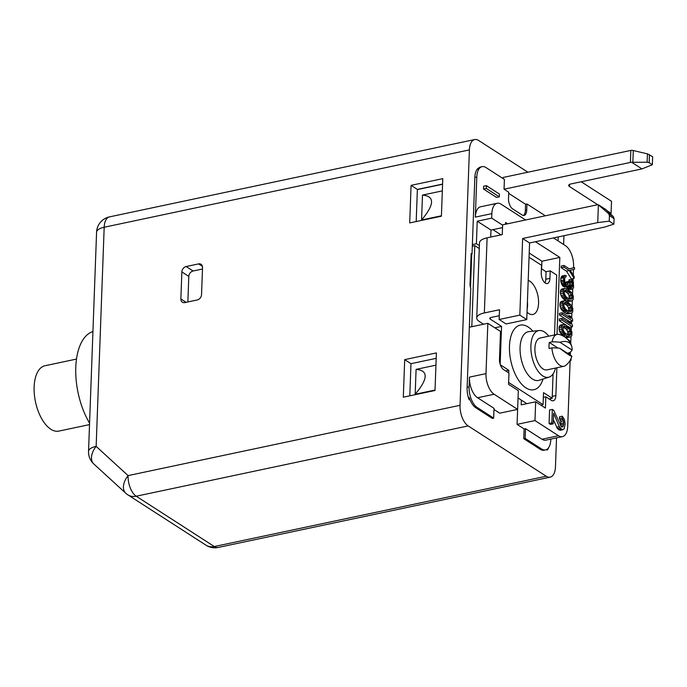 <?xml version="1.0" encoding="UTF-8"?>
<svg xmlns="http://www.w3.org/2000/svg" width="687" height="687" viewBox="0 0 687 687"><rect width="100%" height="100%" fill="white"/><g stroke="black" fill="none" stroke-linecap="round" stroke-linejoin="round"><path stroke-width="1.03" d="M563.057 326.986L566.268 326.591L569.137 328.73L570.425 330.713L571.009 333.401L570.262 335.222L568.888 335.496L564.68 332.783L562.979 329.666L563.555 326.291L566.268 326.591M563.538 326.316L564.929 326.024M564.379 290.927L567.702 293.255L568.991 295.238L569.325 299.06M563.924 303.319L567.247 305.655L568.535 307.639L568.87 311.451M563.512 327.175L566.38 329.313L567.668 331.297L568.003 335.119M467.134 387.313L469.101 386.893L469.453 377.129L485.992 373.625A16.29 8.184 78 0 0 494.116 394.244L517.629 409.392L518.316 390.611L508.56 384.325L508.973 373.058L503.545 369.563A8.15 4.096 -102 0 1 499.483 359.258L500.505 331.46L487.839 323.302L469.341 327.218M485.992 373.625L487.839 323.302M493.979 409.495L499.707 413.188L517.629 409.392L517.062 424.368L534.975 420.573L535.662 401.801L545.426 408.087L545.839 396.82L551.257 400.315A8.15 4.096 -102 0 0 553.224 400.77A8.15 4.096 -102 0 0 555.869 395.592L556.891 367.768M557.002 334.432L559.828 257.427L535.465 241.73M507.633 223.79L505.615 222.485L505.546 224.228M525.598 219.986L501.089 204.185A16.29 8.184 78 0 0 497.165 203.275A16.29 8.184 78 0 0 491.858 213.623L491.694 218.131L502.609 225.164M553.43 237.925L565.453 245.671A16.29 8.184 78 0 1 573.576 266.29L573.525 267.844M573.456 269.544L573.259 275.135M573.13 278.553L573.035 281.215M572.752 288.823L572.554 294.173M572.323 300.648L572.099 306.565M571.867 313.049L571.696 317.729M571.558 321.37L571.49 323.371M571.352 327.003L571.232 330.224M571 336.707L570.785 342.375M570.433 352.01L570.322 355.016M570.09 361.499L567.711 426.292A16.29 8.184 78 0 1 562.413 436.64L545.873 440.144A16.29 8.184 -102 0 1 541.949 439.233L525.512 428.636L525.151 438.4L523.769 438.692L524.129 428.928L525.512 428.636M534.975 420.573L558.488 435.73A16.29 8.184 78 0 0 562.413 436.64M552.331 409.409L549.574 409.993L549.076 423.51L550.459 424.403L553.215 423.819L553.602 413.308L559.347 426.618L561.245 428.997L562.919 429.693L564.087 428.903L565.109 424.18L564.431 419.508L562.284 416.202L562.215 418.082L563.529 420.856L563.683 424.411L562.739 426.885L561.331 426.739L553.713 410.302L552.331 409.409L551.833 422.926L553.215 423.819M553.37 419.731L557.397 428.49L560.163 430.277L562.919 429.693M562.284 416.202L559.527 416.786L559.458 418.666L560.772 421.44L560.738 425.931M574.547 267.629L569.291 268.857L563.975 265.431L561.219 266.015L561.159 267.698L566.474 271.125L571.404 278.922L574.16 278.338L574.22 276.646L570.15 270.274L574.487 269.321L574.547 267.629L569.222 268.815M564.74 275.435L561.983 276.019L560.764 278.407L560.858 281.928L562.971 286.178L564.757 287.037L568.201 286.316L568.69 285.191L569.961 287.741L572.177 289.167L573.585 287.767L573.353 281.85L571.627 279.3L572.803 284.384L572.013 287.338L571.326 287.467L570.021 286.05L569.257 282.099L568.372 281.524L567.574 284.762L565.779 284.186L564.723 282.056L564.62 278.819L565.135 277.136L566.054 276.861L566.105 275.453L564.74 275.435L563.52 277.823L564.018 282.761L565.727 285.594L568.201 286.316M566.311 286.711L568.518 289.459L572.177 289.167M571.627 279.3L568.87 279.884L570.004 286.024M568.372 281.524L565.616 282.108L565.478 283.783M564.723 288.403L561.966 288.987L560.549 290.378L560.429 293.761L561.674 296.87L564.293 299.712L567.402 301.43L571.739 301L573.156 299.601L573.276 296.217L572.031 293.109L567.419 288.987L564.723 288.403L563.306 289.794L563.185 293.177L563.795 295.015L567.05 299.128L569.042 300.417L571.739 301M564.267 300.794L561.511 301.378L560.094 302.778L559.974 306.153L561.219 309.27L563.838 312.104L566.947 313.822L571.283 313.392L572.7 311.992L572.821 308.618L571.575 305.509L566.964 301.378L564.267 300.794L562.851 302.194L562.73 305.569L563.34 307.407L566.595 311.52L568.587 312.808L571.283 313.392M562.241 312.757L562.181 314.448L572.589 321.155L572.649 319.464L571.163 316.776L569.394 315.634L570.88 318.321L562.241 312.757L559.484 313.341L559.424 315.024L569.119 321.276M562.035 318.39L561.975 320.082L572.383 326.789L572.443 325.097L570.957 322.409L569.179 321.267L570.674 323.955L562.035 318.39L559.278 318.974L559.218 320.666L565.89 324.968M568.295 326.514L569.626 327.373L572.383 326.789M563.4 324.462L560.644 325.045L559.227 326.437L559.106 329.82L560.352 332.929L562.971 335.771L566.079 337.489L570.416 337.059L571.833 335.66L571.953 332.276L570.708 329.167L566.097 325.045L563.4 324.462L561.983 325.853L561.863 329.236L562.473 331.074L565.727 335.187L567.72 336.467L570.416 337.059M561.846 427.074L562.739 426.885M561.202 426.567L563.34 426.112M560.927 424.995L563.683 424.411M560.978 423.493L563.735 422.909M560.772 421.44L563.529 420.856M560.257 419.955L563.014 419.371M559.458 418.666L562.215 418.082M559.046 429.933L561.803 429.349M558.488 429.581L561.245 428.997M557.397 428.49L560.154 427.907M556.59 427.202L559.347 426.618M549.076 423.51L551.833 422.926M566.474 271.125L569.231 270.541L574.16 278.338M561.159 267.698L563.915 267.114L569.231 270.541M563.975 265.431L563.915 267.114M569.137 291.537L572.159 295.788L572.331 297.342L571.584 299.163L568.87 298.862L566.002 296.724L564.302 293.607L564.405 290.79L566.251 289.966L569.137 291.537L566.38 292.121M568.681 303.929L571.704 308.18L571.876 309.734L571.129 311.563L568.415 311.254L565.547 309.116L563.847 306.007L563.95 303.19L565.796 302.357L568.681 303.929L565.925 304.513M571.67 346.248L570.038 341.138L565.178 337.265M570.373 355.119L568.956 352.852M569.154 361.843L570.923 360.452L571.146 358.262M567.754 353.109L568.467 353.891M561.674 284.47L564.431 283.886M562.318 285.466L565.075 284.882M561.262 283.345L564.018 282.761M560.858 281.928L563.615 281.344M560.686 280.657L563.434 280.073M560.764 278.407L563.52 277.823M561.03 277.419L563.787 276.835M561.511 276.578L564.267 275.994M565.341 277.007L566.054 276.861M566.363 284.555L568.046 284.203M565.573 283.242L568.329 282.658M570.837 287.123L572.486 286.771M570.047 286.084L572.76 285.509M570.047 284.968L572.803 284.384M569.875 283.413L572.632 282.829M569.463 282.28L572.219 281.696M568.819 281.292L571.575 280.708M568.518 289.459L571.275 288.875M568.08 289.175L570.837 288.592M567.204 288.325L569.961 287.741M566.56 287.329L569.317 286.745M564.757 287.037L567.514 286.453M563.864 286.745L566.62 286.161M562.971 286.178L565.727 285.594M568.08 301.576L570.837 300.992M567.402 301.43L570.158 300.846M566.286 300.992L569.042 300.417M564.293 299.712L567.05 299.128M563.194 298.716L565.951 298.132M562.541 298.003L565.298 297.419M561.674 296.87L564.431 296.286M561.039 295.599L563.795 295.015M560.429 293.761L563.185 293.177M560.266 291.932L563.022 291.348M560.549 290.378L563.306 289.794M561.27 289.399L564.027 288.815M567.702 293.255L570.459 292.679M564.834 291.125L567.591 290.541M564.86 290.257L566.251 289.966M569.523 299.146L572.056 298.605M569.575 297.926L572.331 297.342M569.403 296.372L572.159 295.788M568.991 295.238L571.747 294.654M567.625 313.968L570.382 313.384M566.947 313.822L569.703 313.238M565.83 313.392L568.587 312.808M563.838 312.104L566.595 311.52M562.739 311.108L565.495 310.524M562.086 310.404L564.843 309.82M561.219 309.27L563.975 308.686M560.583 307.991L563.34 307.407M559.974 306.153L562.73 305.569M559.811 304.324L562.567 303.74M560.094 302.778L562.851 302.194M560.815 301.799L563.572 301.215M567.247 305.655L570.004 305.071M564.379 303.517L567.136 302.933M564.405 302.649L565.796 302.357M569.068 311.537L571.601 311.005M569.119 310.318L571.876 309.734M568.948 308.764L571.704 308.18M568.535 307.639L571.292 307.055M559.424 315.024L562.181 314.448M569.892 321.722L572.589 321.155M567.368 316.063L569.394 315.634M559.218 320.666L561.975 320.082M567.161 321.696L569.179 321.267M566.758 337.635L569.514 337.051M566.079 337.489L568.836 336.905M564.963 337.051L567.72 336.467M562.971 335.771L565.727 335.187M561.872 334.775L564.628 334.191M561.219 334.062L563.975 333.478M560.352 332.929L563.108 332.345M559.716 331.658L562.473 331.074M559.106 329.82L561.863 329.236M558.943 327.982L561.7 327.398M559.227 326.437L561.983 325.853M559.948 325.458L562.705 324.874M565.058 328.18L567.814 327.596M566.38 329.313L569.137 328.73M567.668 331.297L570.425 330.713M568.08 332.431L570.837 331.847M568.252 333.985L571.009 333.401M568.201 335.196L570.734 334.663M563.941 235.693L563.615 244.486M556.522 437.894L555.465 466.808A16.29 8.184 78 0 1 550.167 477.156L218.217 547.453A16.29 8.184 -102 0 1 214.292 546.534L136.215 496.22L468.165 425.923L546.242 476.237A16.29 8.184 78 0 0 550.167 477.156M527.899 172.222L478.633 140.466A16.29 8.184 78 0 0 474.708 139.547A16.29 8.184 78 0 0 469.41 149.895L460.041 405.304A16.29 8.184 78 0 0 468.165 425.923M597.767 204.752L569.437 186.495A4.886 1.881 2.1 0 1 568.69 185.438A4.886 1.881 2.1 0 1 570.966 183.936L641.941 168.908L631.688 162.295A3.255 1.254 -177.9 0 0 630.391 162.441L630.838 150.419L503.116 177.469L503.073 178.568M630.391 162.441L504.052 189.191L504.413 179.427L486.018 167.576A16.29 8.184 78 0 0 482.094 166.658L480.72 166.95A16.29 8.184 78 0 0 477.577 169.268L477.594 168.727A16.29 8.184 -102 0 0 474.829 177.538L472.021 254.087L471.127 254.276M468.44 397.739L469.204 397.575L469.127 399.765A16.29 8.184 -102 0 1 467.117 387.88L470.767 288.248A4.886 2.456 -102 0 1 470.028 284.324L471.153 253.529L472.021 254.087M469.204 397.575A16.29 8.184 78 0 0 475.842 407.803L477.225 407.511A16.29 8.184 78 0 1 469.101 386.893M469.453 377.129A16.29 8.184 -102 0 0 477.577 397.747L494.022 408.344L493.661 418.108L492.287 418.4L475.842 407.803M479.286 248.539L474.777 245.637L471.806 326.694M541.631 268.875L541.914 261.223L529.205 253.031M501.038 234.877L492.914 229.647M517.062 424.368L524.129 428.928M540.214 449.289L541.588 448.997A16.29 8.184 78 0 0 545.512 449.916L544.138 450.208A16.29 8.184 78 0 1 540.214 449.289L523.769 438.692M547.23 449.118L547.196 450.079A16.29 8.184 -102 0 0 548.819 447.349M508.698 193.365L525.572 204.245L525.349 210.557L526.723 210.265A8.15 4.096 -102 0 1 524.069 215.443A8.15 4.096 -102 0 1 522.111 214.979L512.571 208.831A8.15 4.096 -102 0 1 508.509 198.526L508.741 192.214L504.052 189.191M523.357 215.469A8.15 4.096 78 0 0 525.349 210.557M469.41 149.895L104.184 227.242A16.29 8.184 -102 0 1 109.482 216.886L109.482 216.886A16.29 16.29 0 0 0 96.575 232.232L88.537 451.368A16.29 16.29 0 0 0 93.827 463.991L125.764 493.214A16.29 16.29 0 0 0 127.937 494.889A16.29 12.606 -57.2 0 0 136.215 496.22A16.29 8.184 78 0 1 128.091 475.602A16.29 10.236 132.5 0 0 125.764 493.214M404.695 359.636L436.391 352.92L435.008 390.482L403.312 397.198L404.695 359.636L410.981 363.689L436.193 358.348M442.78 178.646L441.406 216.207L409.701 222.914L411.084 185.353L442.78 178.646M186.16 266.53A4.886 3.779 122.8 0 0 181.857 271.906L180.87 298.957A4.886 3.779 122.8 0 0 182.356 302.186A4.886 3.779 122.8 0 0 184.837 302.589L197.246 299.961A4.886 3.779 122.8 0 0 201.54 294.577L202.536 267.535A4.886 3.779 122.8 0 0 201.051 264.297A4.886 3.779 122.8 0 0 198.56 263.902L186.16 266.53L193.099 271.004A4.886 3.779 -57.2 0 0 188.805 276.38L187.86 301.945M442.583 184.073L417.37 189.414A16.29 8.184 78 0 0 417.361 189.706L416.193 221.54M477.079 169.371L477.577 169.268M471.729 254.147L470.501 287.544M474.777 245.637L472.312 246.152M482.094 166.658A16.29 8.184 78 0 0 476.795 177.014L475.327 217.126A16.29 8.184 -102 0 1 480.625 206.778L497.165 203.275M607.291 210.883L611.078 213.331L611.516 201.308L581.202 181.772M630.838 150.419A3.255 1.254 2.1 0 1 632.134 150.281L647.437 153.862L652.65 156.688L652.358 164.734L649.172 162.682L647.128 162.218L631.688 162.295M545.341 215.804L526.955 203.953L526.723 210.265M531.635 206.976L530.081 205.971M550.837 439.096L550.819 439.56A16.29 8.184 78 0 1 545.512 449.916M558.248 236.903L558.102 240.931M491.694 218.131L477.225 221.197L476.4 243.73L472.373 244.581M442.334 190.892L422.479 195.091L421.56 219.986C434.57 204.486 434.871 196.181 422.479 195.091M441.415 215.787L421.56 219.986M435.944 365.166L416.09 369.374L415.171 394.269C428.181 378.76 428.482 370.465 416.09 369.374M435.026 390.061L415.171 394.269M541.588 448.997L525.151 438.4M493.661 418.108L477.225 407.511M535.662 401.801L521.193 404.858L521.364 400.126M545.839 396.82L543.34 397.344M559.828 257.427L541.914 261.223M490.716 237.058L490.973 230.059L477.225 221.197M502.523 227.612L490.973 230.059M479.389 245.654L476.4 243.73M486.405 185.653L483.648 186.237L483.545 189.054L496.555 197.435L499.312 196.851L499.415 194.035L486.405 185.653L486.302 188.47L499.312 196.851M483.545 189.054L486.302 188.47M611.078 213.331L610.082 213.537M526.955 203.953L525.572 204.245M641.941 168.908L652.358 164.734M417.37 189.414L411.084 185.353M409.804 395.824L410.981 363.689M88.537 451.368A16.29 6.286 -177.9 0 1 96.146 446.378L104.184 227.242A16.29 6.286 -177.9 0 0 96.575 232.232M460.041 405.304L128.091 475.602L96.146 446.378A16.29 10.236 132.5 0 0 93.827 463.991M89.576 423.175A57.03 28.656 -102 0 1 75.785 367.365A57.03 28.656 -102 0 1 92.934 331.512M37.502 409.237A33.405 16.789 -102 0 1 34.35 394.372A65.179 65.179 0 0 0 37.502 409.237A33.405 16.789 -102 0 0 50.786 429.22A33.405 16.789 78 0 0 58.833 431.101L89.525 424.6M34.35 394.372A33.405 16.789 -102 0 1 44.99 365.742L76.497 359.069M202.476 269.012L193.099 271.004M567.376 353.187L569.119 352.826A17.295 6.664 2.1 0 0 572.082 350.069A16.17 10.15 132.5 0 0 571.713 346.377A16.17 10.15 132.5 0 0 560.042 342.315A17.295 6.664 2.1 0 0 552.116 341.868A16.29 8.184 -102 0 1 557.131 334.406A16.29 8.184 -102 0 1 559.124 334.457A17.596 17.596 0 0 1 571.713 346.377M558.033 348.094L549.299 342.461A16.29 8.184 78 0 0 549.076 348.472L551.893 347.88A16.29 8.184 -102 0 0 559.957 365.372A16.29 8.184 78 0 0 563.881 366.291A16.29 8.184 78 0 0 565.684 365.432A17.596 17.596 0 0 0 571.859 356.175A16.17 1.34 38.6 0 0 571.859 356.081L559.828 348.318A16.17 1.34 38.6 0 0 571.859 356.175M557.131 334.406L540.205 337.995A16.29 8.184 78 0 0 535.01 351.933A16.29 8.184 78 0 0 543.031 368.953A16.29 8.184 78 0 0 546.955 369.872L563.881 366.291M549.299 342.461L552.116 341.868M484.352 312.946L499.509 309.734L499.148 319.498L519.827 315.127L522.635 238.501L597.742 222.597L598.394 204.838A3.255 2.525 -57.2 0 0 597.261 204.812L502.618 224.847L502.266 234.619L487.1 237.822L484.352 312.946A16.29 6.286 -177.9 0 0 476.744 317.944A16.29 6.286 -177.9 0 0 479.243 321.456L483.519 324.212M526.852 403.664L518.05 397.988M527.418 301.662A17.518 8.802 -102 0 1 527.547 305.681A17.518 8.802 -102 0 1 527.135 309.365M528.2 280.382A17.518 8.802 -102 0 1 538.574 303.345A17.518 8.802 -102 0 1 532.88 314.474A17.518 8.802 -102 0 1 527.032 312.19M554.512 334.964L556.702 275.049L550.201 270.858L549.926 278.364A8.15 4.096 -102 0 1 547.273 283.542A8.15 4.096 -102 0 1 541.253 272.773L541.528 265.268L529.05 257.221M553.078 373.926L552.185 398.245L543.511 392.655L543.073 404.677L508.629 382.47M508.715 372.895L508.818 370.293L500.359 364.84M500.153 364.222L501.544 326.385L490.269 319.12A3.255 1.254 -177.9 0 1 489.762 318.416A3.255 1.254 -177.9 0 1 491.291 317.42L499.286 315.728M555.517 368.06A23.839 11.98 -102 0 1 549.111 377.103A23.839 11.98 -102 0 1 542.782 375.918A23.839 11.98 78 0 1 530.991 350.413A23.839 11.98 78 0 1 539.243 330.516A23.839 11.98 78 0 1 544.387 331.95A23.839 11.98 -102 0 1 548.758 336.183M550.201 270.858L546.062 271.734L545.787 279.24A8.15 4.096 -102 0 1 544.963 282.838M541.399 268.72L546.062 271.734M549.076 398.907L552.185 398.245M540.858 405.141L543.073 404.677M505.701 370.954L508.818 370.293M494.838 327.811L501.544 326.385M487.1 237.822A16.29 6.286 -177.9 0 0 479.492 242.82L476.744 317.944M499.148 319.498L506.087 323.972L526.766 319.601L529.574 242.975L522.635 238.501M526.766 319.601L519.827 315.127M597.742 222.597L609.232 221.145L609.429 215.632L608.613 213.614L598.394 204.838L606.028 209.69L613.439 216.731L614.075 218.621L613.877 224.142L609.232 221.145M529.574 242.975L604.68 227.071L613.877 224.142M559.828 348.318A17.295 6.664 -177.9 0 0 551.893 347.88M572.082 350.069L560.042 342.315M417.361 189.595L442.574 184.253M474.837 177.426L476.795 177.014M491.858 213.623L475.327 217.126M477.577 397.747L494.116 394.244M558.488 435.73L541.949 439.233M555.869 395.592L552.254 396.365M632.856 162.201L633.285 150.487M569.437 186.495L569.514 184.442M647.437 153.862L647.128 162.218M649.464 154.635L649.172 162.682M546.242 476.237L214.292 546.534A16.29 12.606 122.8 0 1 206.014 545.203L127.937 494.889M180.87 298.957L186.091 302.323M181.857 271.906L188.805 276.38M198.56 263.902L202.433 266.393M490.32 317.755L490.269 319.12M532.88 331.203A33.019 16.591 78 0 0 528.166 326.995A33.019 16.591 78 0 0 509.471 346.111A33.019 16.591 78 0 0 525.933 387.88A33.019 16.591 78 0 0 543.013 379.052M539.243 330.516L528.81 331.641A24.904 12.512 78 0 0 520.188 352.431A24.904 12.512 78 0 0 532.494 379.061A24.904 12.512 78 0 0 539.106 380.297L549.111 377.103M549.926 278.364L545.787 279.24M614.075 218.621L609.429 215.632M613.439 216.731L608.613 213.614M474.708 139.547L109.482 216.886M206.014 545.203A16.29 16.29 0 0 0 218.217 547.453M599.012 205.13L605.805 209.509"/></g></svg>
